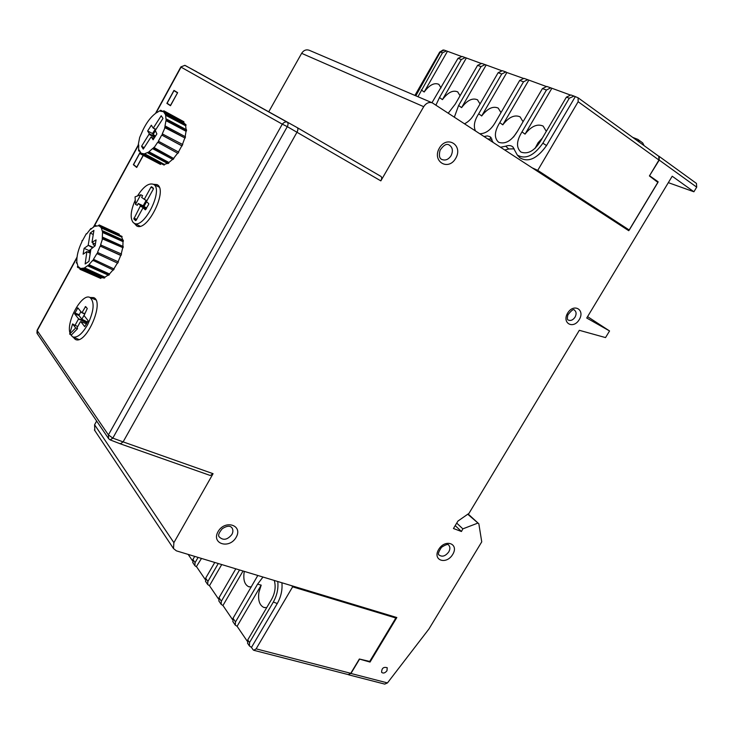 <?xml version="1.0" encoding="UTF-8"?>
<svg xmlns="http://www.w3.org/2000/svg" width="734" height="734" viewBox="0 0 734 734"><rect width="100%" height="100%" fill="white"/><g stroke="black" fill="none" stroke-linecap="round" stroke-linejoin="round"><path stroke-width="1.1" d="M467.751 514.222L478.843 523.801L468.099 513.984M423.711 106.678L301.637 53.334C303.601 50.325 306.096 49.288 309.097 50.215L432.289 102.843C428.94 101.833 426.078 103.109 423.711 106.678L380.836 180.876C381.919 178.738 381.946 177.243 380.918 176.389L297.27 127.652M655.783 180.803L658.169 181.812L628.754 230.705L432.289 102.843M120.523 443.896L210.291 475.494L213.071 473.687L173.885 542.665L173.499 548.564L176.399 550.849L396.828 617.523L370.028 662.068L359.339 659.04M96.64 421.032L94.594 424.757L94.814 430.564M668.325 182.647L693.905 191.776L672.206 176.224L586.732 318.024L609.559 330.951L587.567 316.638M198.409 72.721L297.242 127.633C298.188 128.459 298.096 130.001 296.967 132.248L123.119 441.877L120.394 443.85L119.963 443.483M369.477 661.389L370.028 662.068M649.507 175.775L659.233 160.085L659.086 156.333L658.453 156.048M477.577 523.204L462.851 528.856L461.447 531.499L453.456 528.517L457.943 521.067L468.971 513.378L579.319 330.309L605.541 337.585L609.559 330.951M461.447 531.499L455.208 525.617M348.751 674.849L384.735 684.097L387.469 682.914L428.931 629.001L481.743 541.857L478.843 523.801M659.178 156.406L696.456 183.427L696.704 187.152L693.905 191.776M649.755 175.876L658.169 181.812M348.136 674.564L350.944 673.473L359.495 659.233M456.722 523.103L462.851 528.856M301.637 53.334L268.745 111.797M386.992 670.711L387.222 667.72C383.506 666.683 381.643 668.224 381.634 672.353C383.295 673.638 385.084 673.096 386.992 670.711M108.568 438.62L108.421 434.895L112.807 438.125L123.119 441.877L296.967 132.248C298.096 129.982 298.188 128.441 297.233 127.624L380.918 176.389M112.807 438.125L287.288 126.643L282.278 124.156C284.269 121.982 286.021 121.394 287.554 122.376L185.399 65.592L287.765 122.486M213.071 473.687L123.119 441.877L120.376 443.841L110.384 439.987M89.998 297.49L93.658 297.6C105.145 301.72 85.832 345.668 75.272 339.365L73.015 337.016M177.628 92.649L170.481 105.714L166.884 103.375L173.976 90.401L177.628 92.649L173.986 90.649L167.095 103.265L170.591 105.522M143.295 155.415L136.717 167.453L133.377 164.7L140.222 152.177M153.323 184.28L156.938 184.583C168.581 189.299 147.176 232.733 136.607 225.879L134.313 223.292M134.23 165.141L133.377 164.7M169.682 104.944L166.884 103.375M77.033 257.148L37.058 330.373L37.406 333.842M194.005 70.28L184.895 65.381L180.876 66.895M37.104 330.3L36.957 333.163M287.315 126.652C288.159 124.954 288.251 123.514 287.581 122.312M110.128 439.895L112.825 438.152M545.711 86.282L527.728 79.694L523.525 81.804L519.69 80.437L496.065 121.092C491.532 129.413 486.147 133.625 479.898 133.744M475.43 130.826C473.302 126.175 474.384 120.514 478.66 113.843L481.743 115.889C487.532 108.448 493.019 105.843 498.202 108.091L500.992 112.614M519.69 80.437L523.993 78.373M481.66 116.009L506.864 72.519L522.902 78.208M506.864 72.519L505.854 71.95L501.735 74.006L478.66 113.843M569.74 94.796L550.748 87.841L546.463 90.016L521.984 131.881C516.387 140.983 516.066 147.727 521.021 152.112C528.296 154.59 535.049 150.534 541.279 139.919L566.391 97.154L570.859 94.961M523.525 81.804L499.771 122.633C494.331 131.533 493.964 138.084 498.67 142.277C505.579 144.589 512.057 140.579 518.076 130.257L542.426 88.575L546.812 86.447M502.35 70.712L498.129 72.712L475.173 112.385C472.503 117.734 468.98 121.532 464.594 123.771M454.364 117.11L458.622 105.494L481.045 66.592L485.091 64.601L501.276 70.547M481.724 63.408L477.586 65.354L455.263 104.1L448.281 113.146M435.932 105.1L439.501 97.53L461.319 59.527L465.283 57.591L480.669 63.243M462.071 56.454L458.016 58.344L431.968 102.714M417.958 96.723L442.501 52.793L446.4 50.903L461.035 56.289M444.052 50.077L440.345 52.013L415.82 95.815M493.083 142.332L489.936 136.643L487.284 135.9L484.128 136.496M500.597 147.222L505.698 146.204L508.754 148.974L504.799 149.965M532.379 167.93L537.738 170.361L578.144 101.714L578.108 97.805L574.034 96.09L569.3 98.2L542.866 143.194C533.939 155.782 525.416 159.746 517.314 155.076L512.827 146.919C510.992 145.36 508.616 145.121 505.698 146.204M443.134 49.949L439.684 52.068L414.912 95.42M551.775 88.429L525.049 134.129L521.984 131.881M525.049 134.129L525.131 134.001C531.37 126.165 537.371 123.523 543.123 126.083L546.316 131.349M535.04 148.387L538.095 142.717L542.398 138.029M528.746 80.272L502.799 124.835L499.771 122.633M502.799 124.835L502.882 124.716C508.891 117.073 514.626 114.458 520.076 116.853L523.058 121.734M513.497 137.065L517.938 130.551M477.706 99.962L477.439 99.778C472.476 97.668 467.191 100.283 461.594 107.623L458.622 105.494M477.439 99.778L480.054 103.962M461.594 107.623L486.091 65.161M457.888 92.016L457.649 91.86C452.915 89.869 447.841 92.456 442.437 99.631L439.501 97.53M457.649 91.86L460.09 95.723M442.437 99.631L466.264 58.142M438.996 84.447L438.785 84.309C434.271 82.428 429.399 84.997 424.169 91.998L421.261 89.933M438.785 84.309L441.07 87.887M424.169 91.998L447.373 51.444M487.917 138.965L491.991 139.065M508.754 148.974L514.213 148.846M575.236 96.741L546.546 145.543C537.251 158.608 528.388 162.7 519.947 157.828L519.076 156.911M537.738 170.361L629.267 230.045L657.921 182.427L649.406 175.949L658.949 160.049L658.783 156.287L578.209 97.879M535.104 148.332L541.949 138.79M513.58 136.974L517.883 130.661M538.453 171.884L625.111 228.09M198.088 557.409L195.07 562.648L194.877 565.666L196.29 566.749L201.492 558.436M205.19 579.41L196.639 566.85M205.63 581.493L205.658 578.181L214.759 562.455M192.904 562.767L192.914 559.501L194.712 556.381M218.512 598.99L209.474 585.704L207.685 584.521L207.887 581.447L218.273 563.51M235.807 568.813L218.998 597.724L218.952 601.1M232.522 619.569L222.952 605.504L221.136 604.321L221.365 601.192L239.541 569.942M257.808 575.474L233.027 618.285L232.962 621.716M247.248 641.204L237.1 626.295L235.265 625.111L235.504 621.927L257.57 584.181L262.974 577.034M274.305 580.456C276.168 587.439 274.846 594.43 270.351 601.421L247.762 639.892L247.679 643.388M291.774 585.741L292.627 586.833L256.129 648.847L253.744 650.278L253.028 649.7L251.468 647.406L249.413 645.929L249.551 642.516L273.332 602.036L277.268 603.531C281.012 596.825 282.553 589.897 281.911 582.759M277.755 581.502C278.516 588.503 277.039 595.347 273.332 602.036M192.464 560.703L188.17 554.409M209.474 585.704L221.723 564.556M222.952 605.504L243.037 571.006M251.331 586.952L248.652 586.695C244.615 584.649 243.11 579.86 244.138 572.327L244.312 571.391M257.57 584.181L261.194 585.126L237.1 626.295M266.681 607.669L263.818 607.422C259.524 605.275 257.882 600.265 258.9 592.402L261.194 585.126M251.468 647.406L277.268 603.531M253.946 650.333L348.366 674.629L350.769 673.317L359.357 659.013L369.697 661.444L395.837 618L394.91 616.936M292.627 586.833L395.837 618M177.527 92.833L170.472 105.457M177.417 92.768L173.986 90.649M194.519 70.565L197.042 71.932M88.759 252.358L89.053 250.597L90.328 249.698L89.823 252.817M90.328 249.698L90.805 249.789M123.413 241.165L103.109 231.77L102.521 232.449L123 241.633L123.303 240.211L103.026 230.953L102.439 231.632L101.347 227.999L101.879 227.127L122.101 236.476L121.734 237.082L101.347 227.999M103.026 230.953L103.109 231.77M122.101 236.476L101.567 226.641L101.035 227.512L99.475 226.145L101.356 226.98M101.567 226.641L101.879 227.127M119.11 234.706L119.321 234.219L99.173 224.934L98.273 225.788L95.117 226.338L95.356 225.421L96.411 225.907M99.475 226.145L98.769 225.888L99.173 224.934M95.356 225.421L90.832 229.256L90.878 228.485L91.429 228.733M90.878 228.485L86.695 233.917M86.282 233.733L82.465 240.706M82.098 240.541L81.878 241.881C78.373 249.184 76.694 255.698 76.841 261.451L76.336 262.928L76.896 262.277L77.877 266.011L77.354 266.864L77.648 267.378L78.162 266.525L80.336 268.332L79.923 269.286L100.76 278.443L80.419 269.424L80.823 268.47L101.044 277.782L100.76 278.443M77.024 263.24L76.336 262.928M80.245 268.543L77.648 267.378M80.419 269.424L79.923 269.286M84.566 267.827L104.934 277.158L104.769 277.819L84.327 268.772L84.566 267.827L88.264 265.295L88.227 266.112L108.604 275.278L109.421 274.544L88.915 265.469L88.961 264.653L109.449 273.975L109.421 274.544M104.769 277.819L104.026 278.113L83.694 269.039L83.942 268.094L80.823 268.47M84.327 268.772L83.694 269.039M88.915 265.469L88.227 266.112M93.457 259.304L114.155 269.002L93.457 259.304L96.934 253.56L117.706 263.167L118.367 261.873L97.503 252.441L118.367 261.873M114.155 269.002L113.366 270.084L92.787 260.249L88.961 264.653M93.622 259.882L92.943 260.827M97.851 252.707L97.283 253.836M121.082 255.386L100.182 246.073L120.734 255.432L121.532 254.047L100.567 244.908L102.696 238.33L123.064 247.734L102.118 238.733M101.063 244.844L100.668 246M123.064 247.734L123.239 246.514L102.861 237.275L102.283 237.678L102.521 232.449M102.861 237.275L102.696 238.33M94.099 243.477L93.025 244.229L93.218 243.055M93.025 244.229L94.814 246.018M93.264 234.485L90.181 233.054L93.924 230.366L92.007 242.312L96.062 239.899L95.117 245.807L90.897 249.202L88.942 261.368L85.153 263.974L86.887 251.569L90.282 253.01M93.025 247.275L88.199 245.239L92.42 247.697M92.245 242.587L95.392 244.092M90.254 253.184L87.126 251.845M86.887 251.569L83.125 254.193L84.089 248.331L88.016 245.569M89.053 250.597L84.089 248.331M121.734 237.082L122.771 239.972M123 241.633L122.89 246.349M122.651 248.009L121.238 253.909M120.734 255.432L118.119 261.68M117.422 263.038L114.036 268.598M113.045 269.938L109.449 273.975M108.182 275.085L104.934 277.158M103.191 277.746L101.044 277.782M88.199 245.239L90.181 233.054M100.182 246.073L97.503 252.441M69.647 334.108L72.574 323.923L75.675 327.951L69.647 334.108L71.51 334.86L77.565 328.685L75.675 327.951M72.574 323.923L75.015 325.382L78.465 319.079L86.951 322.795M87.309 322.143L78.51 318.758L74.611 313.803L77.813 307.83L81.703 312.647L84.878 313.519M84.116 315.125L81.878 319.198L78.969 315.537L80.813 311.537M82.144 312.345L85.612 306.528L87.263 308.519L84.043 315.565L87.997 320.492L87.869 321.391L84.722 326.612L80.749 321.593L80.3 321.887L76.987 327.933L77.565 328.685M86.126 324.556L88.052 320.786M81.878 319.198L87.383 322.015M84.649 313.941L81.703 312.647M86.41 323.786L80.749 321.593M77.795 326.465L75.015 325.382M69.959 333.034C66.088 321.345 82.116 292.793 89.979 297.481C94.86 301.949 94.025 311.115 87.465 324.96C81.997 334.218 77.052 338.181 72.629 336.86L70.455 334.438M135.065 196.84L140.772 194.749L135.496 204.364L135.065 196.84M135.496 204.364L137.304 205.281L138.276 203.511L143.167 205.804L146.057 200.556M140.772 194.749L142.598 195.639L141.625 197.409L146.8 200.942M146.965 200.648L144.249 199.364L150.947 187.17L151.543 186.73L153.406 188.289L153.296 189.133L146.717 201.098L146.626 201.795L148.727 203.639L148.617 204.492L145.36 209.841L143.24 207.951L142.754 208.291L136.203 220.209L135.616 220.631L133.836 218.961L140.561 205.548L146.506 208.328M146.653 201.584L143.956 206.493L143.167 205.804M143.956 206.493L146.708 207.97M146.011 209.236L143.24 207.951M146.149 208.979L140.469 206.245M140.561 205.548L138.276 203.511M137.478 195.96C143.35 186.748 148.607 182.839 153.259 184.252C164.315 188.555 144.002 229.788 134.093 223.182L133.212 222.549C129.927 218.209 130.606 210.741 135.249 200.125M155.168 131.23L153.103 134.441L152.516 133.505L155.269 129.23M153.103 134.441L155.535 136.01M182.142 145.901L161.737 135.038L181.821 145.827L182.757 144.561L162.269 133.882L165.187 127.276L185.124 138.084L164.618 127.532M162.709 133.973L162.186 135.129M185.124 138.084L185.473 136.79L165.499 126.156L164.93 126.404L165.967 120.642L166.59 120.092L186.482 130.9L186.041 131.285L165.967 120.642M165.499 126.156L165.187 127.276M186.482 130.9L186.537 129.799L166.655 119.147L166.031 119.697L165.636 115.247L166.242 114.449L186.06 125.23L185.647 125.78L165.636 115.247M166.655 119.147L166.59 120.092M186.06 125.23L185.812 124.468L166.04 113.798L165.444 114.596L163.691 111.981L164.196 111.054L183.95 121.771L183.592 122.404L163.691 111.981M166.04 113.798L166.242 114.449M183.95 121.771L163.765 110.77L163.26 111.687M163.297 111.641L160.737 110.256L156.14 112.99L156.296 112.128L156.957 112.485M163.15 111.632L160.388 111.21L160.737 110.256M156.296 112.128L155.434 113.476C150.718 117.073 146.571 122.569 143.002 129.936L139.653 137.469L138.13 145.442L138.726 144.91L138.598 150.828L139.185 150.057L140.809 152.819L140.304 153.736L140.717 154.057L141.212 153.14L143.745 154.535M138.689 145.745L138.13 145.442M139.735 151.433L138.598 150.828M160.874 163.82L160.535 164.434L140.717 154.057M144.598 153.745L164.416 164.434L164.168 165.104L144.249 154.709L144.598 153.745L148.24 152.232L148.075 153.112L167.958 163.618L168.792 163.086L148.791 152.654L148.947 151.764L168.903 162.471L168.792 163.086M164.168 165.104L143.653 154.782L144.011 153.819L141.524 153.333M144.249 154.709L143.653 154.782M148.791 152.654L148.075 153.112M153.736 147.406L173.848 158.59L153.791 148.103L157.691 142.24L177.922 153.351L178.711 152.149L158.37 141.194L178.711 152.149M173.848 158.59L172.985 159.517L153.048 148.91L153.002 148.213L148.947 151.764M153.791 148.103L153.048 148.91M158.636 141.616L157.957 142.662M154.039 138.331L150.892 137.23L143.249 149.094L141.57 146.286L149.351 133.744L155.103 136.68M156.003 129.312L153.158 128.065L155.847 129.551M153.369 127.945L161.223 115.752L162.994 118.449L155.287 130.423L156.874 133.937L153.103 139.781L151.36 136.974M154.663 137.359L149.176 134.469M152.516 133.505L147.635 130.991L151.351 125.211L153.158 128.065M149.351 133.744L147.635 130.991M184.72 138.249L182.472 144.415M181.821 145.827L178.518 151.855M177.628 153.204L173.802 158.104M172.637 159.333L168.903 162.471M167.453 163.352L164.416 164.434M183.592 122.404L184.922 123.991M185.647 125.78L186.106 129.569M186.041 131.285L185.151 136.616M144.203 147.607L141.57 146.286M161.737 135.038L158.37 141.194M632.68 137.368L637.883 139.396L639.286 142.157M638.048 139.524L642.7 142.901L644.113 145.653M136.827 167.242L133.57 164.6L140.304 152.287M143.185 155.351L136.717 167.187M94.594 424.757L173.885 542.665M575.034 317.161C576.612 314.069 576.419 311.739 574.447 310.17C573.768 308.61 571.584 310.188 567.905 314.877C567.079 318.235 567.208 319.951 568.29 320.033L568.4 320.097C570.795 321.024 573.006 320.052 575.034 317.161M579.254 319.602C585.365 309.638 573.704 302.94 567.657 313.079C561.556 323.18 573.318 329.649 579.254 319.602M236.128 537.343C243.303 525.269 225.145 519.25 218.099 531.554C210.979 543.811 229.256 549.491 236.128 537.343M231.834 534.554C227.393 539.894 223.209 540.692 219.292 536.949C217.805 535.581 218.824 532.82 222.329 528.663C227.045 525.691 230.283 525.461 232.045 527.975C233.228 529.902 233.164 532.095 231.834 534.554M455.722 158.315C463.466 145.268 447.024 134.753 439.372 148.103C431.665 161.379 448.263 171.499 455.722 158.315M451.08 155.7C448.456 159.562 445.391 160.819 441.868 159.471C439.372 158.452 438.776 155.369 440.079 150.241C443.474 145.268 446.419 143.469 448.924 144.855C452.621 147.158 453.337 150.773 451.08 155.7M452.722 554.418C459.356 543.655 445.235 538.472 438.693 549.417C432.087 560.326 446.318 565.235 452.722 554.418M448.74 551.913C445.428 556.188 442.198 557.216 439.07 555.014C437.62 554.546 438.437 551.977 441.51 547.298C445.988 544.417 448.419 543.756 448.823 545.298C450.254 547.014 450.226 549.216 448.74 551.913M380.836 180.876L287.288 126.643M659.233 160.085L696.704 187.152M387.469 682.914L350.944 673.473M156.452 112.219L181.059 67.133L282.278 124.156L108.421 434.895L37.214 330.639L76.951 257.854M93.778 227.017L138.276 145.525M546.463 90.016L542.426 88.575M501.735 74.006L498.129 72.712M477.586 65.354L481.045 66.592M458.016 58.344L461.319 59.527M440.345 52.013L442.501 52.793M569.3 98.2L566.391 97.154M542.866 143.194L546.546 145.543M658.949 160.049L578.144 101.714M192.914 559.501L195.07 562.648M205.658 578.181L207.887 581.447M221.365 601.192L218.998 597.724M235.504 621.927L233.027 618.285M249.551 642.516L247.762 639.892M350.769 673.317L256.129 648.847M78.969 315.537L74.611 313.803M79.107 314.666L74.749 312.932M86.447 307.528L85.107 306.931M78.611 308.803L77.318 308.225M153.479 188.5L150.947 187.17M136.276 220.081L133.836 218.961M136.671 219.356L133.946 218.108M173.499 548.564L94.402 429.95M37.095 333.392L108.329 438.235M184.904 65.335L180.867 66.922L156.131 112.247M138.148 145.185L93.319 227.311M108.54 438.638L110.183 439.914M523.865 78.327L527.728 79.694M502.23 70.666L505.864 71.95M546.683 86.401L550.748 87.841M485.091 64.601L481.605 63.363M465.283 57.591L461.952 56.408M446.4 50.903L443.951 50.04M491.138 137.68L490.651 137.175M513.369 147.479L512.827 146.919M517.314 155.076L519.947 157.828M570.731 94.915L574.034 96.09M194.886 565.675L192.73 562.501M207.685 584.521L205.456 581.227M218.769 600.834L221.145 604.321M249.404 586.916L248.652 586.695M232.779 621.45L235.265 625.111M264.662 607.651L263.818 607.422M247.496 643.112L249.413 645.929M72.996 337.007L78.822 339.466M89.979 297.481L95.824 299.848M134.258 223.264L140.084 226.182M153.259 184.252L159.15 187.078"/></g></svg>
